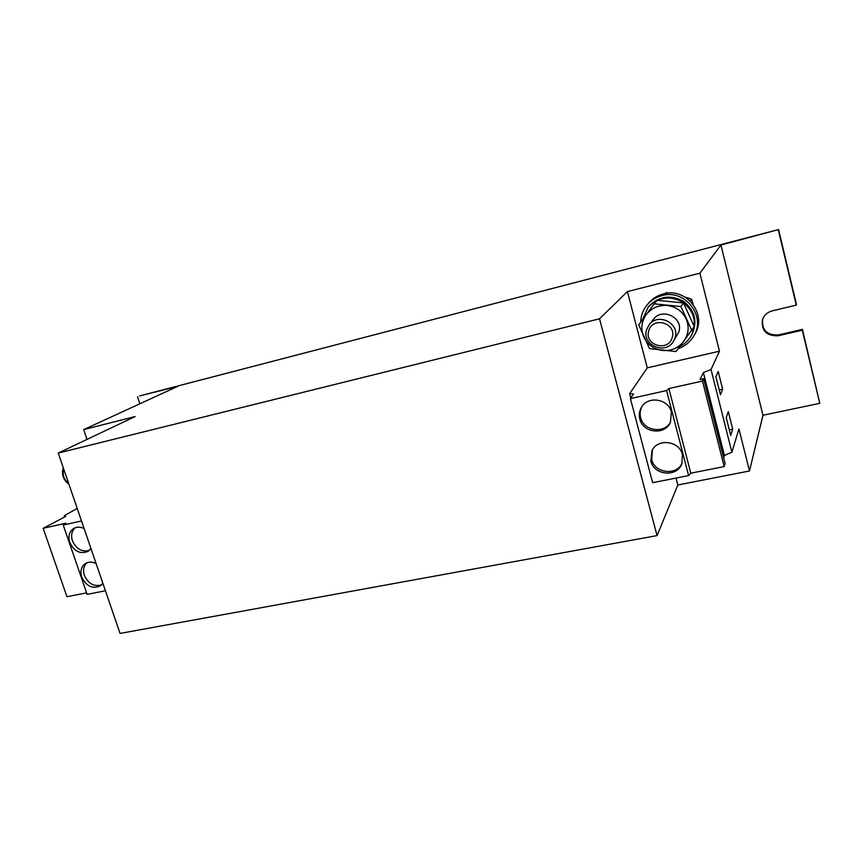 <?xml version="1.0" encoding="UTF-8"?>
<svg xmlns="http://www.w3.org/2000/svg" width="863" height="863" viewBox="0 0 863 863"><rect width="100%" height="100%" fill="white"/><g stroke="black" fill="none" stroke-linecap="round" stroke-linejoin="round"><path stroke-width="1.29" d="M650.885 461.09C653.874 475.319 676.872 477.606 681.792 464.014L682.428 454.661C679.537 440.831 657.606 438.048 651.975 450.659L650.885 461.09M652.439 449.828L651.684 459.515C654.575 473.237 676.484 476.042 682.072 463.258M639.785 418.997C642.719 432.848 664.596 435.588 670.324 422.665L671.414 412.147C668.598 398.749 647.886 395.502 641.468 407.314C639.321 410.961 638.771 414.855 639.785 418.997M641.964 406.559C640.119 410.044 639.677 413.722 640.637 417.584C643.485 430.971 664.348 434.143 670.627 422.007M96.106 563.55C92.147 561.64 88.555 561.651 85.308 563.582C81.176 566.678 79.979 571.166 81.705 577.067C86.322 586.301 92.546 589.224 100.388 585.848L102.87 583.302M86.732 562.849C83.571 566.063 82.772 570.227 84.337 575.341C88.306 583.744 94.056 586.916 101.586 584.877M84.11 528.544C80.356 526.743 76.883 526.71 73.711 528.447C69.267 531.543 67.94 536.182 69.73 542.385C74.186 551.457 80.302 554.445 88.069 551.36L90.949 548.501M75.157 527.757C71.705 531.025 70.788 535.373 72.427 540.777C76.246 549.019 81.877 552.244 89.299 550.443M646.614 329.623L649.052 324.887C657.962 312.223 680.238 323.312 675.017 337.908L673.377 341.446C665.211 355.491 641.306 344.844 646.614 329.623M649.052 324.887L653.399 319.439C662.126 307.034 683.917 317.854 678.793 332.147L673.377 341.446M648.771 330.809C652.504 315.998 677.164 323.107 672.158 337.638C668.253 352.406 643.874 345.211 648.771 330.809M678.242 348.598C684.974 346.268 690.141 342.082 693.744 336.041C706.495 316.246 684.866 288.727 661.964 295.599C656.128 297.12 651.263 300.108 647.358 304.563C643.054 309.688 640.842 315.556 640.724 322.169M694.726 334.369L694.92 334.035C707.574 314.391 686.117 287.077 663.388 293.916C657.595 295.426 652.762 298.393 648.89 302.816L648.426 303.345M68.932 484.251C64.229 480.81 62.114 476.29 62.589 470.713L63.366 467.983M68.565 483.161C64.649 480.324 62.891 476.603 63.279 471.975L63.938 469.666M83.689 429.612L177.67 386.397L139.515 395.955L778.566 229.569L720.918 245.027L699.893 273.183L627.401 291.586L599.526 318.803L58.242 453.053L135.135 416.549L83.689 429.612L87.001 439.396M723.647 457.811L724.402 455.448L731.91 452.234L738.933 428.922L749.483 470.982L677.843 484.984L657.067 535.599L120.043 633.431L58.242 453.053M676.031 478.08L677.843 484.984M778.566 229.569L796.452 304.38L796.29 305.124L772.256 310.863C767.423 312.179 764.176 315.092 762.493 319.59C761.209 330.788 766.473 336.171 778.286 335.75L802.288 330.205L819.774 403.323L762.968 415.254L749.483 470.982M778.35 230.076L796.29 305.124M762.655 319.137C761.641 330.13 766.916 335.394 778.502 334.909L802.428 329.375L819.774 403.323M137.562 396.829L139.86 403.776M599.526 318.803L657.067 535.599M627.401 291.586L647.282 367.843L629.666 393.614L633.507 394.013L630.422 398.609L652.633 482.697L688.598 475.599L690.778 473.194L724.197 466.57L725.114 463.593L703.582 378.706L700.033 379.493L703.377 372.525L724.402 455.448M630.821 398.005L629.666 393.614M699.893 273.183L719.451 351.198L647.282 367.843M720.918 245.027L762.968 415.254M802.428 329.375L802.288 330.205M630.422 398.609L666.57 390.551L688.598 475.599M666.57 390.551L668.89 388.555L690.778 473.194M668.89 388.555L702.471 381.058L724.197 466.57M702.471 381.058L703.582 378.706M703.377 372.525L711.036 369.526L731.91 452.234M715.912 376.732L720.465 394.769L722.655 389.181L718.199 371.446L715.912 376.732M726.215 417.606L730.713 435.448L732.719 429.159L728.307 411.619L726.215 417.606M711.036 369.526L719.451 351.198M81.51 520.961L63.215 525.038L65.825 523.226L43.15 528.296L65.761 516.408L64.229 515.707L77.228 508.447M105.426 590.767L87.152 594.38L63.215 525.038M86.624 592.849L66.98 596.732L43.15 528.296M64.671 517.023L64.229 515.707M683.507 302.945L694.24 326.613L675.988 351.554L649.559 348.62L638.706 324.941L654.208 303.83L680.918 306.538L683.507 302.945L657.196 300.302L654.208 303.83M691.835 330.572L680.918 306.538M643.852 337.153C640.573 329.299 641.328 321.834 646.15 314.758C651.457 308.015 658.501 304.93 667.272 305.502C675.999 306.689 682.288 311.155 686.161 318.911C689.44 326.904 688.598 334.434 683.647 341.478C678.21 348.145 671.155 351.144 662.471 350.464C653.874 349.213 647.671 344.779 643.852 337.153M665.783 293.42L666.916 292.363L666.063 293.377M685.028 297.077L691.651 299.181L690.303 301.122M693.162 304.391L691.651 299.181M691.468 335.437L691.651 335.135C697.789 322.039 695.179 310.82 683.82 301.5C670.907 294.434 659.278 295.987 648.944 306.16L648.447 306.721M680.012 346.279C684.704 343.97 688.383 340.583 691.047 336.139C697.207 322.999 694.586 311.737 683.194 302.384C670.227 295.286 658.555 296.84 648.178 307.045L642.417 319.849M729.311 429.871L732.719 429.159M719.246 389.925L722.655 389.181M778.502 334.909L778.286 335.75M694.92 334.035L693.744 336.041M691.651 335.135L691.047 336.139"/></g></svg>
